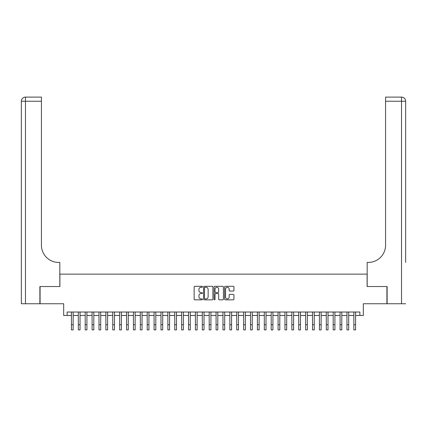 <?xml version="1.0" encoding="UTF-8"?>
<svg xmlns="http://www.w3.org/2000/svg" width="427" height="427" viewBox="0 0 427 427"><rect width="100%" height="100%" fill="white"/><g stroke="black" fill="none" stroke-linecap="round" stroke-linejoin="round"><path stroke-width="0.64" d="M202.478 286.789A0.475 0.475 0 0 0 202.003 286.314L194.824 286.314A0.678 0.678 0 0 0 194.146 286.992L194.146 299.162A0.678 0.678 0 0 0 194.824 299.839L202.003 299.839A0.475 0.475 0 0 0 202.478 299.364A0.475 0.475 0 0 0 202.003 298.895L201.074 298.895A2.162 2.162 0 0 1 198.913 296.728L198.913 295.714A2.162 2.162 0 0 1 201.074 293.552L202.003 293.552A0.475 0.475 0 0 0 202.478 293.077A0.475 0.475 0 0 0 202.003 292.602L201.074 292.602A2.162 2.162 0 0 1 198.913 290.44L198.913 289.426A2.162 2.162 0 0 1 201.074 287.264L202.003 287.264A0.475 0.475 0 0 0 202.478 286.789M233.259 291.081A0.678 0.678 0 0 0 233.937 290.408L233.937 286.992A0.678 0.678 0 0 0 233.259 286.314L225.28 286.314A0.678 0.678 0 0 0 224.607 286.992L224.607 299.162A0.678 0.678 0 0 0 225.28 299.839L233.259 299.839A0.678 0.678 0 0 0 233.937 299.162L233.937 295.036A0.678 0.678 0 0 0 233.259 294.363L229.843 294.363A0.678 0.678 0 0 0 229.171 295.036L229.171 297.085A1.809 1.809 0 0 1 227.361 298.895A1.809 1.809 0 0 1 225.552 297.085L225.552 289.074A1.809 1.809 0 0 1 227.361 287.264A1.809 1.809 0 0 1 229.171 289.074L229.171 290.408A0.678 0.678 0 0 0 229.843 291.081L233.259 291.081M67.124 315.462L67.124 312.02L359.876 312.02L359.876 315.462L363.324 315.462L363.324 303.752L386.915 303.752L386.915 286.533L367.108 286.533L367.108 274.134L59.892 274.134L59.892 286.533L40.085 286.533L40.085 303.752L63.676 303.752L63.676 315.462L71.426 315.462M212.908 286.992A0.678 0.678 0 0 0 212.23 286.314L204.255 286.314A0.678 0.678 0 0 0 203.578 286.992L203.578 299.162A0.678 0.678 0 0 0 204.255 299.839L212.23 299.839A0.678 0.678 0 0 0 212.908 299.162L212.908 286.992M214.77 286.314L222.745 286.314A0.678 0.678 0 0 1 223.422 286.992L223.422 299.162A0.678 0.678 0 0 1 222.745 299.839L219.334 299.839A0.678 0.678 0 0 1 218.656 299.162L218.656 294.224A0.678 0.678 0 0 0 217.978 293.552L215.715 293.552A0.678 0.678 0 0 0 215.037 294.224L215.037 299.364A0.475 0.475 0 0 1 214.567 299.839A0.475 0.475 0 0 1 214.092 299.364L214.092 286.992A0.678 0.678 0 0 1 214.77 286.314M73.15 315.462L78.317 315.462M80.041 315.462L85.203 315.462M86.927 315.462L92.093 315.462M93.817 315.462L98.984 315.462M100.703 315.462L105.869 315.462M107.593 315.462L112.76 315.462M114.479 315.462L119.645 315.462M121.369 315.462L126.536 315.462M128.255 315.462L133.421 315.462M135.145 315.462L140.312 315.462M142.036 315.462L147.198 315.462M148.922 315.462L154.088 315.462M155.812 315.462L160.979 315.462M162.698 315.462L167.864 315.462M169.588 315.462L174.755 315.462M176.474 315.462L181.64 315.462M183.364 315.462L188.531 315.462M190.25 315.462L195.417 315.462M197.141 315.462L202.307 315.462M204.026 315.462L209.193 315.462M210.917 315.462L216.083 315.462M217.807 315.462L222.974 315.462M224.693 315.462L229.859 315.462M231.583 315.462L236.75 315.462M238.469 315.462L243.636 315.462M245.36 315.462L250.526 315.462M252.245 315.462L257.412 315.462M259.136 315.462L264.302 315.462M266.021 315.462L271.188 315.462M272.912 315.462L278.078 315.462M279.802 315.462L284.964 315.462M286.688 315.462L291.854 315.462M293.579 315.462L298.745 315.462M300.464 315.462L305.631 315.462M307.355 315.462L312.521 315.462M314.24 315.462L319.407 315.462M321.131 315.462L326.297 315.462M328.016 315.462L333.183 315.462M334.907 315.462L340.073 315.462M341.797 315.462L346.959 315.462M348.683 315.462L353.85 315.462M355.574 315.462L359.876 315.462M204.997 287.264A0.475 0.475 0 0 0 204.522 287.734L204.522 298.42A0.475 0.475 0 0 0 204.997 298.895L205.979 298.895A2.162 2.162 0 0 0 208.141 296.728L208.141 289.426A2.162 2.162 0 0 0 205.979 287.264L204.997 287.264M218.656 289.106A1.809 1.809 0 0 0 216.847 287.296A1.809 1.809 0 0 0 215.037 289.106L215.037 291.929A0.678 0.678 0 0 0 215.715 292.602L217.978 292.602A0.678 0.678 0 0 0 218.656 291.929L218.656 289.106M71.426 324.728L73.15 324.728L73.15 329.895L71.426 329.895L71.426 312.02M73.15 324.728L73.15 312.02M39.882 286.533L59.823 286.533L59.823 262.424L58.648 262.424A17.219 17.219 0 0 1 41.43 245.205L41.43 101.236L25.481 101.236L25.481 303.752L39.882 303.752L39.882 286.533M25.481 303.752L21.35 303.752L21.35 101.236A4.131 4.131 0 0 1 25.481 97.105L41.43 97.105L41.43 101.236M21.35 262.424L21.35 101.236L25.481 101.236L25.481 97.105M58.648 262.424A17.219 17.219 0 0 1 41.43 245.205M405.65 303.752L387.118 303.752L387.118 286.533L367.177 286.533L367.177 262.424L368.352 262.424A17.219 17.219 0 0 0 385.57 245.205L385.57 97.105L401.519 97.105A4.131 4.131 0 0 1 405.65 101.236L405.65 262.424M368.352 262.424A17.219 17.219 0 0 0 385.57 245.205M78.317 329.895L80.041 329.895L78.317 329.895L78.317 312.02M80.041 329.895L80.041 312.02M85.203 329.895L86.927 329.895L85.203 329.895L85.203 312.02M86.927 329.895L86.927 312.02M92.093 329.895L93.817 329.895L92.093 329.895L92.093 312.02M93.817 329.895L93.817 312.02M98.984 329.895L100.703 329.895L98.984 329.895L98.984 312.02M100.703 329.895L100.703 312.02M105.869 329.895L107.593 329.895L105.869 329.895L105.869 312.02M107.593 329.895L107.593 312.02M112.76 329.895L114.479 329.895L112.76 329.895L112.76 312.02M114.479 329.895L114.479 312.02M119.645 329.895L121.369 329.895L119.645 329.895L119.645 312.02M121.369 329.895L121.369 312.02M126.536 329.895L128.255 329.895L126.536 329.895L126.536 312.02M128.255 329.895L128.255 312.02M133.421 329.895L135.145 329.895L133.421 329.895L133.421 312.02M135.145 329.895L135.145 312.02M140.312 329.895L142.036 329.895L140.312 329.895L140.312 312.02M142.036 329.895L142.036 312.02M147.198 329.895L148.922 329.895L147.198 329.895L147.198 312.02M148.922 329.895L148.922 312.02M154.088 329.895L155.812 329.895L154.088 329.895L154.088 312.02M155.812 329.895L155.812 312.02M160.979 329.895L162.698 329.895L160.979 329.895L160.979 312.02M162.698 329.895L162.698 312.02M167.864 329.895L169.588 329.895L167.864 329.895L167.864 312.02M169.588 329.895L169.588 312.02M174.755 329.895L176.474 329.895L174.755 329.895L174.755 312.02M176.474 329.895L176.474 312.02M181.64 329.895L183.364 329.895L181.64 329.895L181.64 312.02M183.364 329.895L183.364 312.02M188.531 329.895L190.25 329.895L188.531 329.895L188.531 312.02M190.25 329.895L190.25 312.02M195.417 329.895L197.141 329.895L195.417 329.895L195.417 312.02M197.141 329.895L197.141 312.02M202.307 329.895L204.026 329.895L202.307 329.895L202.307 312.02M204.026 329.895L204.026 312.02M209.193 329.895L210.917 329.895L209.193 329.895L209.193 312.02M210.917 329.895L210.917 312.02M216.083 329.895L217.807 329.895L216.083 329.895L216.083 312.02M217.807 329.895L217.807 312.02M222.974 329.895L224.693 329.895L222.974 329.895L222.974 312.02M224.693 329.895L224.693 312.02M229.859 329.895L231.583 329.895L229.859 329.895L229.859 312.02M231.583 329.895L231.583 312.02M236.75 329.895L238.469 329.895L236.75 329.895L236.75 312.02M238.469 329.895L238.469 312.02M243.636 329.895L245.36 329.895L243.636 329.895L243.636 312.02M245.36 329.895L245.36 312.02M250.526 329.895L252.245 329.895L250.526 329.895L250.526 312.02M252.245 329.895L252.245 312.02M257.412 329.895L259.136 329.895L257.412 329.895L257.412 312.02M259.136 329.895L259.136 312.02M264.302 329.895L266.021 329.895L264.302 329.895L264.302 312.02M266.021 329.895L266.021 312.02M271.188 329.895L272.912 329.895L271.188 329.895L271.188 312.02M272.912 329.895L272.912 312.02M278.078 329.895L279.802 329.895L278.078 329.895L278.078 312.02M279.802 329.895L279.802 312.02M284.964 329.895L286.688 329.895L284.964 329.895L284.964 312.02M286.688 329.895L286.688 312.02M291.854 329.895L293.579 329.895L291.854 329.895L291.854 312.02M293.579 329.895L293.579 312.02M298.745 329.895L300.464 329.895L298.745 329.895L298.745 312.02M300.464 329.895L300.464 312.02M305.631 329.895L307.355 329.895L305.631 329.895L305.631 312.02M307.355 329.895L307.355 312.02M312.521 329.895L314.24 329.895L312.521 329.895L312.521 312.02M314.24 329.895L314.24 312.02M319.407 329.895L321.131 329.895L319.407 329.895L319.407 312.02M321.131 329.895L321.131 312.02M326.297 329.895L328.016 329.895L326.297 329.895L326.297 312.02M328.016 329.895L328.016 312.02M333.183 329.895L334.907 329.895L333.183 329.895L333.183 312.02M334.907 329.895L334.907 312.02M340.073 329.895L341.797 329.895L340.073 329.895L340.073 312.02M341.797 329.895L341.797 312.02M346.959 329.895L348.683 329.895L346.959 329.895L346.959 312.02M348.683 329.895L348.683 312.02M353.85 329.895L355.574 329.895L353.85 329.895L353.85 312.02M355.574 329.895L355.574 312.02M401.519 303.752L401.519 101.236L385.57 101.236M401.519 97.105L401.519 101.236L405.65 101.236M78.317 324.728L80.041 324.728M85.203 324.728L86.927 324.728M92.093 324.728L93.817 324.728M98.984 324.728L100.703 324.728M105.869 324.728L107.593 324.728M112.76 324.728L114.479 324.728M119.645 324.728L121.369 324.728M126.536 324.728L128.255 324.728M133.421 324.728L135.145 324.728M140.312 324.728L142.036 324.728M147.198 324.728L148.922 324.728M154.088 324.728L155.812 324.728M160.979 324.728L162.698 324.728M167.864 324.728L169.588 324.728M174.755 324.728L176.474 324.728M181.64 324.728L183.364 324.728M188.531 324.728L190.25 324.728M195.417 324.728L197.141 324.728M202.307 324.728L204.026 324.728M209.193 324.728L210.917 324.728M216.083 324.728L217.807 324.728M222.974 324.728L224.693 324.728M229.859 324.728L231.583 324.728M236.75 324.728L238.469 324.728M243.636 324.728L245.36 324.728M250.526 324.728L252.245 324.728M257.412 324.728L259.136 324.728M264.302 324.728L266.021 324.728M271.188 324.728L272.912 324.728M278.078 324.728L279.802 324.728M284.964 324.728L286.688 324.728M291.854 324.728L293.579 324.728M298.745 324.728L300.464 324.728M305.631 324.728L307.355 324.728M312.521 324.728L314.24 324.728M319.407 324.728L321.131 324.728M326.297 324.728L328.016 324.728M333.183 324.728L334.907 324.728M340.073 324.728L341.797 324.728M346.959 324.728L348.683 324.728M353.85 324.728L355.574 324.728"/></g></svg>
